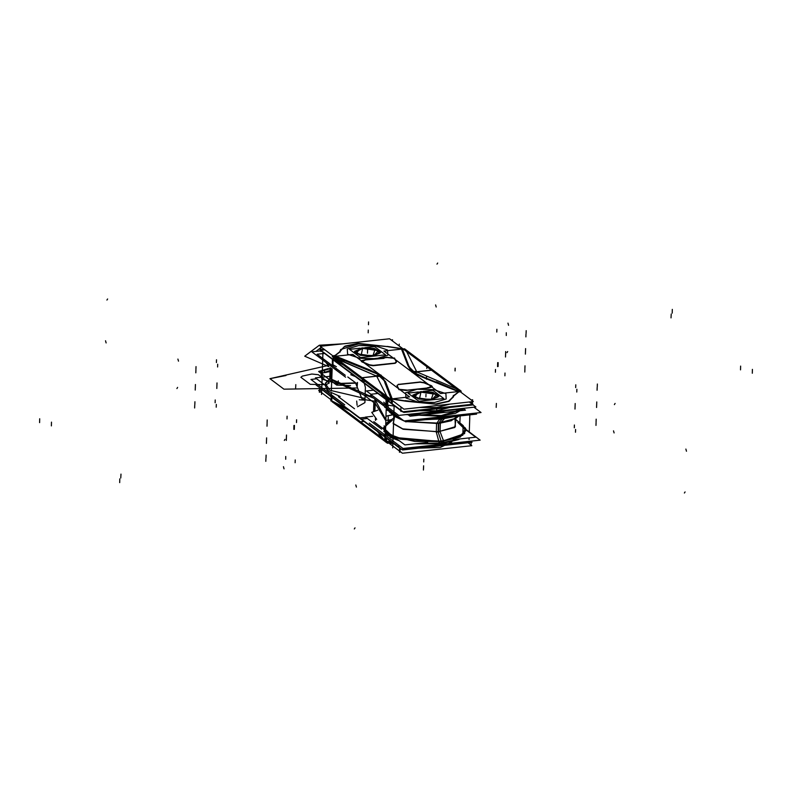<?xml version="1.0" encoding="UTF-8"?>
<svg xmlns="http://www.w3.org/2000/svg" width="792" height="792" viewBox="0 0 792 792"><rect width="100%" height="100%" fill="white"/><g stroke="black" fill="none" stroke-linecap="round" stroke-linejoin="round"><path stroke-width="1.19" d="M321.097 350.876L311.83 351.886L345.639 377.22M328.244 362.508L332.234 365.676M329.977 363.805L330.957 364.548M327.462 363.597L332.046 367.033M328.73 366.3L325.977 362.488M325.304 383.793L330.749 377.626M364.597 398.356L329.888 390.298L325.344 383.575L331.848 377.348L325.344 383.575L329.888 390.298L364.597 398.356L329.888 390.298L325.344 383.575L331.848 377.348L325.443 383.09M327.264 390.08L325.096 385.14M316.651 378.804L310.919 379.427L344.718 404.771M331.888 376.121L315.463 377.913L325.166 385.179M373.289 355.539L362.073 355.242L355.291 352.212L363.28 348.034M379.705 353.133L375.18 349.252L362.597 348.371L355.222 351.668M355.42 352.44L361.103 355.222L362.597 348.371L378.546 350.648L373.784 355.648L379.645 353.242M361.845 348.193L375.111 348.945L379.784 353.024L371.854 355.697M364.696 347.718L374.586 346.639L385.506 354.826L360.528 357.548L349.599 349.361L360.122 348.213M354.489 351.658L360.36 355.321L372.804 356.024L356.143 353.757L360.152 348.47L356.143 353.757L372.804 356.024L375.19 348.965L372.804 356.024L380.625 352.529M373.557 355.677L360.707 355.133L354.499 351.391L363.073 347.817M361.578 347.985L374.418 348.52L380.625 352.262L372.052 355.836M363.092 394.475L369.151 399.019L363.092 394.475M372.27 397.505L365.122 395.03L372.27 397.505L365.122 395.03L365.369 387.456L365.122 395.03L372.27 397.505L365.122 395.03L372.27 397.505L365.122 395.03L365.369 387.456L365.122 395.03L372.27 397.505M319.691 387.714L331.472 397.049M367.369 418.463L360.964 419.156L332.026 397.465M338.362 396.713L354.499 408.811M356.677 401.049L357.113 405.356M372.032 397.01L331.779 379.368L331.393 390.921M331.313 393.238L331.066 400.851L348.312 409.672M318.107 384.823L316.117 385.041L344.243 406.118M334.343 396.99L331.917 395.594L334.343 396.99M331.798 401.287L332.957 402.019L331.798 401.287M332.264 401.89L349.658 410.682L331.135 400.891M331.739 400.831L346.916 408.623L331.739 400.831L346.916 408.623L331.739 400.831L331.868 396.851M363.954 421.403L359.063 421.938L332.531 402.049M330.759 400.722L331.195 401.049M364.36 383.308L365.369 387.456L364.36 383.308M350.717 374.675L355.588 376.735L350.717 374.675M336.313 369.438L336.343 368.577M332.719 359.588L320.344 350.312L324.779 349.836M333.264 360.004L362.201 381.695L365.201 381.368M347.817 376.982L355.361 382.645M357.162 386.486L357.479 382.407M412.78 372.042L408.702 365.755L402.524 349.46L408.721 365.548M408.702 365.963L412.048 371.785M375.745 375.735L380.219 375.25L369.161 370.26L335.323 356.776L334.333 357.548L375.745 375.735L380.219 375.25L369.161 370.26L335.323 356.776L334.422 357.944L375.745 375.735L380.219 375.25L369.161 370.26L335.323 356.776L380.219 375.25L335.323 356.776L334.422 357.944L375.745 375.735L380.219 375.25L375.745 375.735L334.422 357.944L375.745 375.735M332.224 356.647L352.866 354.4L381.16 375.616L360.518 377.863L332.224 356.647M334.036 357.548L332.511 358.736M343.342 364.983L333.115 359.509L332.937 364.746L336.402 366.706L332.937 364.746L333.115 359.509L343.342 364.983M333.175 359.123L334.085 358.043M363.716 394.941L331.749 380.19L332.125 368.854M332.204 366.538L332.462 358.707L341.689 363.736M345.262 375.269L317.137 354.182L324.443 353.39M406.91 350.519L405.86 349.767M416.533 371.3L405.92 350.163L416.533 371.3L405.92 350.163L416.533 371.3L412.385 371.745L416.533 371.3L412.385 371.745L416.533 371.3L405.92 350.163L402.801 349.5L405.068 349.846M412.196 372.23L383.892 351.014L404.534 348.777L432.838 369.993L412.345 372.22M401.792 348.262L408.692 366.003M369.973 370.22L333.788 355.657M368.864 369.874L380.992 375.507M471.983 442.352L402.544 449.915L386.852 438.144M384.793 436.6L332.036 397.059M331.482 396.643L318.869 387.1M390.961 441.649L390.892 443.807M390.397 441.223L390.327 443.431M390.674 441.431L390.614 443.203L390.674 441.431M390.911 443.253L393.664 443.678M451.816 441.797L440.223 447.529L418.186 448.213L448.45 444.916L418.186 448.213M388.011 442.401L402.435 453.212L471.874 445.658L468.042 442.777M381.595 437.6L338.738 405.464M331.106 399.742L318.661 390.416L322.116 390.04M469.389 402.009L473.23 404.89L403.781 412.444L388.09 400.683M385.041 398.396L334.966 360.855M332.462 358.974L320.017 349.648L323.958 349.223M392.258 402.485L391.585 402.376M401.673 348.569L387.229 346.361M388.407 346.807L401.386 348.797L388.407 346.807L401.386 348.797L388.407 346.807L401.386 348.797L408.118 365.953L418.027 375.626M401.108 348.193L408.108 366.023M424.512 377.705L412.315 372.19L408.147 365.429M423.096 377.259L459.429 391.911M453.331 395.911L458.964 391.515M458.845 391.862L453.479 396.059M453.321 395.396L453.489 396.485L448.45 401.267L435.412 404.029L405.068 400.653M392.337 399.168L405.969 401.257L392.337 399.168L405.969 401.257L392.337 399.168L405.969 401.257L436.036 404.237L448.628 401.455L453.489 396.752M391.674 402.663L391.763 400.049M391.822 398.831L385.348 381.972L391.822 398.831L385.348 381.972L391.862 398.831L409.563 396.901L381.269 375.685L360.627 377.933L388.931 399.148L391.802 398.822L406.256 401.039M392.04 400.247L391.961 402.435M392.238 403.039L392.327 400.465M392.367 399.208L385.377 381.368M368.963 369.696L381.17 375.2L385.328 381.962M370.389 370.131L334.046 355.489M340.154 351.48L334.521 355.875M334.818 355.895L340.035 351.836M340.164 351.995L339.986 350.915L345.035 346.124L358.063 343.362L388.417 346.748M387.219 346.569L356.618 343.768L344.223 346.748L339.996 351.608L344.223 346.748L356.618 343.768L387.219 346.569L356.618 343.768L344.223 346.748L339.996 351.608L344.223 346.748L356.618 343.768L387.219 346.569L359.716 343.5L340.53 349.549M403.89 409.137L320.126 346.342L389.565 338.788L473.339 401.584L403.89 409.137M375.161 372.181L385.348 381.744L375.161 372.181M405.969 401.257L436.996 404.148L449.47 401.069L453.43 396.089L449.47 401.069L436.996 404.148L405.969 401.257L436.996 404.148L449.47 401.069L453.43 396.089L449.47 401.069L436.996 404.148L405.969 401.257M458.647 391.763L423.898 377.774L458.647 391.763M423.086 377.517L411.86 372.121L408.118 365.953L411.86 372.121L423.086 377.517L411.86 372.121L408.118 365.953L411.86 372.121L423.086 377.517M334.62 356.063L344.56 360.885L334.62 356.063M387.169 357.152L365.34 359.528M386.694 357.588L366.082 359.835L386.694 357.588L366.082 359.835L384.051 358.38M362.182 361.706L361.152 360.776L366.092 359.568M361.835 361.815L365.805 359.815L361.835 361.815L365.805 359.815L361.271 360.726M361.142 361.033L361.776 361.786M369.775 364.934L361.845 361.558M362.003 361.894L369.587 365.122L362.003 361.894M373.656 365.439L369.418 364.785M369.775 365.191L372.893 365.706L369.775 365.191M395.317 363.003L372.903 365.449M373.369 365.706L394.951 363.36L373.369 365.706M396.366 361.855L394.743 363.152M395.307 363.261L396.406 362.211L395.307 363.261M394.505 358.004L396.445 362.033M386.704 357.331L394.604 358.182M394.545 358.36L386.862 357.529L394.545 358.36M431.293 385.684L432.333 386.625L427.393 387.823M431.462 386.031L428.135 388.12L431.462 386.031L428.135 388.12L432.323 386.892M423.7 382.467L431.63 385.833M419.829 381.952L424.057 382.605M423.868 382.803L420.097 382.209L423.868 382.803M398.168 384.387L420.582 381.952M397.109 385.546L398.742 384.249M398.515 384.565L397.049 385.407L398.515 384.565M398.97 389.397L397.04 385.367M397.059 385.714L398.911 389.565L397.059 385.714M406.771 390.07L398.881 389.218M398.97 389.644L406.306 390.496L398.97 389.644M406.316 390.248L428.145 387.872M427.66 388.11L406.603 390.397L427.66 388.11M376.309 358.657L359.647 358.261L347.619 354.262L347.272 348.985L358.806 345.53L375.467 345.916L387.496 349.925L387.842 355.192L376.309 358.657L359.647 358.261L347.619 354.262L347.272 348.985L358.806 345.53L375.467 345.916L387.496 349.925L387.842 355.192L376.309 358.657L359.647 358.261L347.619 354.262L347.272 348.985L358.806 345.53L375.467 345.916L387.496 349.925L387.842 355.192L376.309 358.657L359.647 358.261L347.619 354.262L347.272 348.985L358.806 345.53L375.467 345.916L387.496 349.925L387.842 355.192L376.309 358.657M434.659 402.395L417.998 402.009L405.969 398L405.623 392.723L417.156 389.268L433.818 389.654L445.846 393.664L446.193 398.94L434.659 402.395L417.998 402.009L405.969 398L405.623 392.723L417.156 389.268L433.818 389.654L445.846 393.664L446.193 398.94L434.659 402.395L417.998 402.009L405.969 398L405.623 392.723L417.156 389.268L433.818 389.654L445.846 393.664L446.193 398.94L434.659 402.395L417.998 402.009L405.969 398L405.623 392.723L417.156 389.268L433.818 389.654L445.846 393.664L446.193 398.94L434.659 402.395M394.951 437.501L404.88 444.946L427.67 442.461M453.222 439.679L475.774 437.224L466.112 429.987M383.516 428.927L373.814 421.651M385.843 420.344L391.347 419.74M369.27 423.166L403.069 448.51L480.17 440.114L466.023 429.512M440.966 443.827L458.806 439.53L440.966 443.827L458.806 439.53L440.966 443.827L415.414 443.797M399.425 440.857L390.179 437.253M459.172 439.035L438.956 443.461M417.661 443.55L441.283 443.352L459.38 439.015L441.283 443.352L417.661 443.55L441.283 443.352L417.661 443.55L441.283 443.352L457.568 439.778M460.934 423.75L465.963 430.264L458.42 437.412L438.956 441.53L438.877 443.857L460.073 438.936M441.283 443.233L441.332 441.817M383.645 427.799L388.456 434.174L402.118 439.332L441.342 441.57L459.142 437.362L465.953 430.531M465.953 430.402L457.756 422.364L465.191 427.888L464.597 433.67L441.342 441.57L395.95 437.58L384.457 430.531L386.842 423.007M389.1 421.374L385.734 423.651M383.655 427.531L388.773 434.105L403.217 439.322L443.678 441.283M443.668 441.53L443.619 442.956M443.619 443.075L416.325 443.698M383.823 431.432L399.138 440.639M385.793 433.986L398.564 440.203L385.734 433.927M463.082 425.542L462.855 435.253L441.342 441.57L414.691 441.471L392.307 436.174L383.645 427.918L392.367 420.196L385.724 423.918M443.708 442.946L418.305 443.48M398.327 440.025L385.605 433.818M439.906 431.363L443.579 441.035M384.08 425.819L386.357 433.026L400.227 439.124L443.767 441.52M455.232 418.73L438.422 423.572L438.144 431.828L402.762 428.858L393.337 423.463L394.367 417.582L393.337 423.463L402.762 428.858L438.144 431.828L402.762 428.858L393.337 423.463L394.367 417.582L393.337 423.463L402.762 428.858L438.144 431.828L438.422 423.572L406.821 421.681L438.422 423.572L438.144 431.828L454.865 427.046L455.925 419.621M394.386 417.542L393.129 423.651L403.138 429.244L440.085 431.838L440.372 423.235L407.078 421.651M394.495 416.216L403.653 420.71M404.732 421.116L404.138 420.948L404.732 421.116M392.852 413.77L403.841 420.859L392.852 413.77L403.841 420.859L394.98 416.612M387.07 410.048L395.188 414.365M426.799 419.503L444.53 418.582M444.154 418.998L440.164 423.453M387.258 410.207L395.396 414.523L384.615 406.702M425.977 419.592L442.094 418.978L455.548 416.374L442.094 418.978L425.977 419.592L442.094 418.978L455.548 416.374L442.094 418.978L425.977 419.592L442.094 418.978L455.548 416.374M439.501 419.493L436.442 423.859M439.768 419.097L455.143 416.414M457.103 420.562L455.915 419.582L454.766 427.452L436.313 432.244L436.6 423.651L455.895 418.255M455.39 418.622L459.004 415.998M436.174 431.769L438.867 441.54M439.006 442.035L460.449 437.026L465.647 428.522M394.367 417.582L393.337 423.463L402.762 428.858L438.144 431.828L454.796 427.106L456.043 419.74M446.817 416.305L439.758 417.156L439.679 419.473L456.776 416.236M442.154 417.186L450.351 415.919L433.066 417.8L442.154 417.186M439.461 416.255L455.519 413.315L464.647 408.187M439.817 417.671L452.638 415.661M405.652 414.602L441.877 416.275L405.652 414.602L441.877 416.275L465.023 408.147L441.877 416.275L405.652 414.602L441.877 416.275L465.023 408.147M372.131 395.406L370.181 395.624L403.979 420.958L481.081 412.573L473.893 407.177M391.476 409.909L386.595 406.247M406.742 414.483L441.5 415.998L406.742 414.483L441.5 415.998L406.742 414.483L441.5 415.998L463.944 408.266L462.825 409.395M407.128 414.444L443.837 415.592M439.273 416.087L462.924 409.315L464.003 408.256M463.944 408.266L441.5 415.998L463.944 408.266L441.5 415.998L462.726 409.474M404.455 420.908L405.652 421.799L476.537 414.087L475.349 413.196M421.928 412.83L438.867 412.404M420.592 412.978L437.303 412.85L450.094 409.771L437.303 412.85L420.592 412.978L437.303 412.85L450.094 409.771L437.303 412.85L420.592 412.978L437.303 412.85L450.094 409.771M435.55 412.761L449.193 409.87M407.632 414.394L410.058 416.206L465.478 410.177L463.043 408.365M422.087 412.82L436.946 412.582L422.087 412.82L436.946 412.582L422.087 412.82L436.946 412.582L447.698 410.286M438.649 412.256L422.799 412.741M448.331 409.959L435.382 412.612M388.327 407.553L389.308 408.286M406.484 414.513L444.094 415.76M385.813 407.335L390.387 410.771M430.333 418.097L444.569 417.146M437.233 417.344L444.48 416.909M444.48 417.166L444.431 418.592M444.421 418.691L424.116 419.79M384.694 407.217L396.089 415.048M442.144 417.443L442.094 418.869L442.144 417.443M374.992 403.395L368.933 398.851L374.992 403.395M375.2 402.593L374.764 399.059L375.2 402.593L374.764 399.059L375.2 402.593L374.764 399.059L375.2 402.593L374.764 399.059L375.2 402.593L375.299 399.465M375.646 420.413L375.299 418.909M374.923 411.107L375.17 403.375M386.842 438.56L401.237 449.351L471.656 441.688L470.903 441.124M384.773 437.016L359.38 417.968L365.785 417.275M381.685 429.195L365.548 417.097L372.685 416.315M385.981 416.137L392.674 414.701M377.764 410.137L371.785 412.375L376.685 419.394M392.782 414.79L385.981 416.265M460.112 415.879L459.885 422.878M386.14 442.233L387.466 443.223L390.337 442.916M384.962 441.352L359.162 422.007L364.063 421.483M386.516 441.896L385.516 441.906L385.169 440.649M377.903 431.858L384.744 440.56L377.903 431.858M384.833 441.075L386.08 441.837M374.804 399.089L385.862 419.908L385.476 431.551M385.397 433.868L385.15 441.392L377.467 431.531M369.597 425.126L397.723 446.213L399.712 445.995M384.912 435.333L383.486 433.828L384.912 435.333M386.219 437.59L386.09 441.431L391.852 442.312M386.456 441.184L386.565 437.847L386.456 441.184L386.565 437.847L386.456 441.184L389.981 441.728L390.01 440.936L389.981 441.728L390.01 440.936L389.981 441.728L386.456 441.184L389.981 441.728M386.516 442.164L386.179 440.837M390.357 442.52L390.278 441.906M390.298 441.154L390.208 443.738M385.169 440.837L386.1 441.124L385.169 440.837M385.159 441.134L386.743 441.52M469.884 401.96L472.893 404.217L402.475 411.889L388.08 401.089M363.617 380.18L360.617 380.507L386.021 399.544M419.532 407.435L436.887 407.454L449.807 404.148L436.887 407.454L449.807 404.148L436.887 407.454L449.807 404.148L436.887 407.454L419.532 407.435L436.887 407.454M373.487 390.159L366.419 390.921L370.844 394.248M372.27 397.812L372.29 397.208M375.26 403.366L385.833 420.73L386.209 409.494M386.278 407.167L386.546 399.247L381.695 393.733M381.417 376.141L376.933 376.626L381.417 376.141L376.933 376.626L381.417 376.141L384.773 381.724L381.417 376.141L384.773 381.724L381.417 376.141L376.933 376.626L387.545 397.762L390.941 398.465L384.744 382.338M380.695 375.279L384.763 381.793M412.454 372.299L432.937 370.062L461.241 391.278L440.6 393.525L412.295 372.309M417.721 372.19L413.632 372.636L417.721 372.19L413.632 372.636L417.721 372.19L459.043 389.981L417.721 372.19L459.043 389.981L417.721 372.19L459.043 389.981L458.37 390.971M413.236 372.676L421.285 376.636L413.236 372.676M436.333 381.704L458.142 391.149L436.333 381.704M460.023 390.367L460.805 390.951M459.736 390.11L460.399 390.505M473.131 404.9L475.883 406.959L398.742 415.355L370.616 394.277L377.923 393.476M383.734 402.108L385.942 404.474L386.11 399.237L381.002 393.208L386.11 399.237L385.942 404.474L383.734 402.108M391.288 402.336L391.357 400.405L387.823 399.861L391.357 400.405L391.288 402.336L391.357 400.405L391.288 402.336L391.357 400.405L387.823 399.861L387.644 405.098L394.911 406.207M419.423 410.741L436.768 410.751L449.698 407.454L436.768 410.751L419.423 410.741L436.768 410.751L419.423 410.741L436.768 410.751L449.698 407.454L436.768 410.751M383.645 404.92L383.675 404.059M377.15 392.891L377.418 393.535L377.15 392.891M439.966 410.87L430.719 411.88M458.845 408.82L459.449 409.276L412.444 414.384L411.84 413.929M388.13 399.613L386.486 399.188M388.743 398.049L388.436 399.663M386.763 399.604L387.476 399.802L386.763 399.604M386.179 398.871L387.179 397.841M388.011 398.772L387.842 399.574L388.011 398.772M388.248 398.188L386.526 399.92M376.933 376.626L387.545 397.762L390.941 398.465L387.545 397.762L388.397 398.079L387.545 397.762L376.933 376.626M391.565 402.97L391.664 399.97M391.693 399.069L384.793 381.328M388.12 398.02L387.536 400.108M387.288 405.346L387.486 399.514L391.971 400.198M387.823 399.861L387.644 405.098L387.823 399.861L387.644 405.098L387.823 399.861L391.357 400.405L387.823 399.861M449.054 404.227L420.998 407.276M423.502 377.111L459.697 391.664M424.611 377.457L412.483 371.824M460.627 392.05L460.647 391.347L460.32 391.753M431.64 399.277L420.423 398.98L413.642 395.95L421.621 391.773M438.055 396.871L433.531 392.99L420.948 392.119L413.572 395.406M413.77 396.178L419.453 398.96L420.948 392.119L436.897 394.386L432.135 399.386L436.897 394.386L420.948 392.119L436.897 394.386L432.135 399.386L436.897 394.386L420.948 392.119L419.453 398.96M420.186 391.931L433.452 392.683L438.134 396.762L430.204 399.435M421.423 391.555L412.85 395.139L419.057 398.881L431.907 399.416L437.986 396.98M423.047 391.456L432.937 390.377L443.857 398.564L418.879 401.287L407.949 393.099L418.473 391.951M412.84 395.396L418.701 399.059L431.155 399.772L414.493 397.505L418.503 392.208L414.493 397.505L431.155 399.772L433.531 392.713L431.155 399.772L438.966 396.267M419.918 391.723L432.769 392.258L438.976 396L430.402 399.584M337.055 370.785L326.175 362.627M364.538 400.148L359.311 399.812M340.213 396.465L328.898 391.456L325.255 385.575L328.898 391.456L340.213 396.465L328.898 391.456L325.255 385.575M368.201 332.808L368.29 330.056L368.201 332.808M331.858 377.061L331.977 369.013L331.858 377.061M329.809 378.16L330.145 367.656L329.809 378.16L330.145 367.656L329.809 378.16L330.145 367.656L329.809 378.16L330.145 367.656L329.809 378.16L331.779 379.447L329.809 378.16M330.7 368.023L330.67 378.061L331.798 378.843L330.67 378.061L331.798 378.843L330.67 378.061L331.798 378.843L330.67 378.061L331.798 378.843L330.67 378.061L330.7 368.023M368.557 321.998L368.468 324.75L368.557 321.998M367.597 350.915L367.686 348.163L367.597 350.915M367.607 350.44L367.706 347.688L367.607 350.44M373.784 355.648L378.546 350.648L362.597 348.371L378.546 350.648L373.784 355.648L378.546 350.648L362.597 348.371L361.103 355.222M360.152 348.47L356.143 353.757L372.804 356.024L375.19 348.965L372.804 356.024L356.143 353.757L360.152 348.47M357.509 406.811L364.865 402.613L365.092 395.97M373.873 402.554L373.567 411.622M350.549 385.635L336.699 385.09L318.701 371.408L327.858 368.636L330.195 368.854L331.957 373.854L330.313 369.042L331.957 373.854L330.313 369.042L331.957 373.854L330.313 369.042L331.957 373.854L330.313 369.042L331.957 373.854L330.313 369.042L331.957 373.854L330.313 369.042L329.442 368.587L318.8 371.676L336.699 385.09L318.8 371.676L336.699 385.09L318.8 371.676L336.699 385.09L318.8 371.676L336.699 385.09L318.8 371.676L336.699 385.09L318.8 371.676L336.699 385.09L350.549 385.635M323.7 370.805L326.037 372.557L323.7 370.805M340.045 383.051L342.372 384.803L340.045 383.051M194.891 401.742L194.802 404.504M283.417 466.726L284.051 468.894L283.417 466.726M356.776 387.981L283.942 389.139L269.993 378.675L327.056 365.696L269.993 378.675L286.031 375.467L269.993 378.675L286.031 375.467L269.993 378.675L286.031 375.467L269.993 378.675L286.031 375.467L269.993 378.675L286.031 375.467L269.993 378.675L283.942 389.139L269.993 378.675L283.942 389.139L269.993 378.675L283.942 389.139L269.993 378.675L283.942 389.139L269.993 378.675L283.942 389.139L269.993 378.675L283.942 389.139L356.776 387.981M300.841 377.249L310.315 384.348L326.126 384.694L329.304 382.882L318.424 374.725L311.84 373.982L302.346 376.091L300.841 377.249L310.315 384.348L326.126 384.694L329.304 382.882L318.424 374.725L311.84 373.982L302.346 376.091L300.841 377.249L310.315 384.348L326.126 384.694L329.304 382.882L318.424 374.725L311.84 373.982L302.346 376.091L300.841 377.249L310.315 384.348L326.126 384.694L329.304 382.882L318.424 374.725L311.84 373.982L302.346 376.091L300.841 377.249L310.315 384.348L326.126 384.694L329.304 382.882L318.424 374.725L311.84 373.982L302.346 376.091L300.841 377.249L310.315 384.348L326.126 384.694L329.304 382.882L318.424 374.725L311.84 373.982L302.346 376.091L300.841 377.249L310.315 384.348L326.126 384.694L329.304 382.882L318.424 374.725L311.84 373.982L302.346 376.091L300.841 377.249L310.315 384.348L326.126 384.694L329.304 382.882L318.424 374.725L311.84 373.982L302.346 376.091L300.841 377.249L310.315 384.348L326.126 384.694L329.304 382.882L318.424 374.725L311.84 373.982L302.346 376.091L300.841 377.249L310.315 384.348L326.126 384.694L329.304 382.882L318.424 374.725L311.84 373.982L302.346 376.091L300.841 377.249L310.315 384.348L326.126 384.694L329.304 382.882L318.424 374.725L311.84 373.982L302.346 376.091L300.841 377.249L310.315 384.348L326.126 384.694L329.304 382.882L318.424 374.725L311.84 373.982L302.346 376.091L300.841 377.249M321.8 379.031L337.313 383.694L357.4 383.09L337.313 383.694L321.8 379.031L337.313 383.694L357.4 383.09L337.313 383.694L321.8 379.031L337.313 383.694L357.4 383.09L337.313 383.694L321.8 379.031L337.313 383.694L357.4 383.09L337.313 383.694L321.8 379.031L337.313 383.694L357.4 383.09L337.313 383.694L321.8 379.031L337.313 383.694L357.4 383.09L337.313 383.694L321.8 379.031L321.077 373.606L332.095 369.805L321.077 373.606L321.8 379.031L321.077 373.606L332.095 369.805L321.077 373.606L321.8 379.031L321.077 373.606L332.095 369.805L321.077 373.606L321.8 379.031L321.077 373.606L332.095 369.805L321.077 373.606L321.8 379.031L321.077 373.606L332.095 369.805L321.077 373.606L321.8 379.031L321.077 373.606L332.095 369.805L321.077 373.606L321.8 379.031M525.551 348.609L525.363 354.113M322.295 373.062L321.582 394.545L322.295 373.062M336.877 423.849L336.937 421.077L336.848 423.839M294.416 425.413L294.287 429.313L294.416 425.413M338.036 384.952L336.065 383.477L354.173 382.962L336.065 383.477L354.173 382.962L336.065 383.477L354.173 382.962L336.065 383.477L354.173 382.962L336.065 383.477L354.173 382.962L336.065 383.477L354.173 382.962L336.065 383.477L338.036 384.952M194.684 407.949L194.773 405.187M106.158 342.966L105.524 340.798L106.158 342.966M195.456 384.526L195.278 390.04M505.712 351.509L505.524 357.024M524.977 365.825L524.888 368.577M613.503 430.808L614.137 432.967L613.503 430.808M217.038 382.932L216.859 388.436M524.769 372.022L524.858 369.27M436.243 307.039L435.61 304.88L436.243 307.039M322.096 373.002L320.126 371.527L331.204 368.369L320.126 371.527L331.204 368.369L320.126 371.527L331.204 368.369L320.126 371.527L331.204 368.369L320.126 371.527L331.204 368.369L320.126 371.527L331.204 368.369L320.126 371.527L322.096 373.002L320.126 371.527L322.096 373.002L320.126 371.527L322.096 373.002L320.126 371.527L322.096 373.002L320.126 371.527L322.096 373.002L320.126 371.527L322.096 373.002L332.046 371.27L322.096 373.002M495.515 369.468L495.426 372.22L495.515 369.468M319.532 388.327L319.404 392.218L319.532 388.327M215.177 399.98L215.087 402.732L215.177 399.98M496.337 403.435L496.208 407.335L496.337 403.435M406.999 350.618L406.504 350.252M525.938 336.897L526.027 334.145M614.374 404.573L615.117 403.455L614.374 404.573M399.178 345.985L399.237 344.094L399.178 345.985M455.123 368.151L455.034 370.903L455.133 368.141M497.564 366.567L497.693 362.667L497.564 366.567M335.323 356.776L334.422 357.944L335.323 356.776M526.145 330.7L526.046 333.452M437.709 263.023L436.956 264.142L437.709 263.023M322.265 373.883L322.978 352.4L322.265 373.883M336.402 366.706L332.937 364.746L333.115 359.509L332.937 364.746L336.402 366.706M365.122 395.03L365.369 387.456M195.852 372.824L195.941 370.072M284.278 440.491L285.031 439.372L284.278 440.491M196.05 366.627L195.961 369.379M107.623 298.95L106.871 300.069L107.623 298.95M216.414 362.508L216.513 359.756L216.414 362.508M392.486 340.976L392.525 339.758L392.486 340.976M496.762 332.006L496.851 329.244L496.762 332.006M320.76 351.45L320.889 347.549L320.76 351.45M338.184 383.615L338.293 380.883M295.634 388.545L295.762 384.645L295.634 388.545M304.712 356.232L319.423 345.173L342.906 343.857L319.423 345.173L310.127 352.004L319.423 345.173L342.906 343.857L319.423 345.173L310.127 352.004L319.423 345.173L342.906 343.857L319.423 345.173L310.127 352.004L319.423 345.173L342.906 343.857L319.423 345.173L304.712 356.232L310.127 352.004L304.712 356.232L310.127 352.004L304.712 356.232L310.127 352.004L304.712 356.232L328.908 366.726L304.712 356.232M374.972 401.257L362.172 399.297L355.42 382.635L362.172 399.297L355.42 382.635L362.172 399.297L355.42 382.635L362.172 399.297L355.42 382.635L362.172 399.297L374.972 401.257M321.305 347.223L315.879 351.44L321.305 347.223M320.067 388.298L319.938 392.129M293.901 425.512L293.782 429.343M575.586 429.492L575.487 432.244L575.586 429.492M400.128 448.322L400.01 452.153M295.238 459.994L295.149 462.756L295.238 459.994M119.79 478.833L119.661 482.665M39.729 418.81L39.6 422.641M216.325 404.415L216.236 407.167M51.51 422.087L51.381 425.928M504.999 373.002L504.9 375.755M574.428 425.047L574.339 427.809M387.011 441.57L386.971 442.896M285.763 456.469L285.674 459.221M120.948 474.141L120.82 477.972M408.137 365.567L401.386 348.797M394.594 358.43L396.356 362.092M424.047 382.873L431.284 385.952M398.732 384.506L419.819 382.219M391.971 340.58L391.99 339.847M498.099 366.488L498.217 362.657M296.485 422.532L296.574 419.78L296.485 422.532M471.943 403.504L472.002 401.732M472.032 400.603L472.062 399.871M576.823 392.02L576.913 389.268L576.823 392.02M752.271 373.19L752.4 369.359M672.21 313.167L672.339 309.335M506.237 335.531L506.326 332.779M671.052 317.859L671.18 314.028M405.009 349.757L405.029 349.104M217.572 366.953L217.661 364.191M287.001 418.998L287.1 416.245M575.675 387.585L575.764 384.833M740.49 369.913L740.619 366.072M367.518 353.272L367.607 350.519L367.518 353.272M383.605 429.313L387.248 435.194L398.564 440.203L387.248 435.194L383.605 429.313L387.248 435.194L398.564 440.203M457.598 416.147L451.292 420.74L438.422 423.572L406.821 421.681L438.422 423.572L438.144 431.828L455.351 426.7L455.044 418.869L455.351 426.7L438.144 431.828L438.422 423.572L451.292 420.74L457.598 416.147L451.292 420.74L438.422 423.572M438.501 423.463L441.857 419.265M441.342 441.57L464.597 433.67L465.191 427.888L457.756 422.364L465.191 427.888L464.597 433.67L441.342 441.57L414.691 441.471L392.307 436.174L383.645 427.918L392.367 420.196L383.645 427.918L392.307 436.174L414.691 441.471L441.342 441.57M441.263 441.312L438.224 432.056M395.396 414.523L384.526 406.375M423.799 459.192L423.71 461.944L423.799 459.192M425.957 394.178L425.868 396.931L425.957 394.178M423.443 470.002L423.532 467.25L423.443 470.002M438.53 432.026L438.817 423.423M438.144 431.828L455.351 426.7L455.044 418.869M426.908 365.736L426.809 368.488L426.908 365.736M426.542 376.547L426.452 379.309L426.542 376.547M436.946 412.582L448.599 409.929L436.946 412.582M374.329 411.325L374.606 403.098M389.961 442.025L389.812 442.54M384.872 436.58L384.744 440.56M596.148 419.176L596.059 421.928M507.721 351.509L506.969 352.628L507.721 351.509M266.637 437.887L266.449 443.391M469.735 418.117L469.26 432.343L469.735 418.117M469.072 437.956L469.022 439.6L469.072 437.956M496.366 403.455L496.238 407.355L496.366 403.455M595.95 425.373L596.039 422.621M684.377 493.05L685.129 491.931L684.377 493.05M596.722 401.96L596.544 407.474M393.476 426.413L392.763 447.906L393.476 426.413M286.476 434.976L286.288 440.491M266.062 455.103L265.973 457.855M177.626 387.427L176.883 388.545L177.626 387.427M575.141 403.564L574.962 409.068M265.855 461.3L265.954 458.548M354.291 528.977L355.044 527.858L354.291 528.977M471.181 442.441L471.111 444.451L471.181 442.441M386.278 441.995L390.347 442.619L386.278 441.995M399.604 448.341L399.475 452.242L399.604 448.341M336.966 421.096L336.867 423.859M294.436 425.433L294.307 429.333L294.436 425.433M388.288 416.948L388.1 422.453M385.526 437.065L385.387 441.223L385.526 437.065M267.023 426.175L267.112 423.423M178.497 361.192L177.863 359.033L178.497 361.192M388.159 406.91L388.209 405.484L388.159 406.91M393.446 427.244L394.159 405.752L393.446 427.244M381.002 393.208L386.11 399.237L385.942 404.474L386.11 399.237L381.002 393.208M295.663 388.565L295.792 384.665L295.663 388.565M267.231 419.978L267.142 422.73M355.757 484.961L356.39 487.12L355.757 484.961M469.705 418.938L469.844 414.82L469.705 418.938M597.109 390.258L597.198 387.496M508.583 325.274L507.949 323.106L508.583 325.274M386.585 405.138L386.773 399.307L386.585 405.138M597.317 384.051L597.227 386.813M685.842 449.034L686.476 451.202L685.842 449.034M400.821 411.474L400.96 407.573L400.821 411.474M390.585 399.168L389.842 399.049L390.585 399.168M388.525 398.851L387.714 398.722L388.525 398.851M436.758 411.048L436.837 408.85L436.758 411.048M472.468 403.673L472.527 401.673L472.468 403.673M472.557 400.99L472.596 399.782L472.557 400.99M455.063 370.923L455.152 368.161M497.584 366.587L497.713 362.687L497.584 366.587M423.492 468.547L423.581 465.795L423.492 468.547M418.503 392.208L414.493 397.505L431.155 399.772L433.531 392.713L431.155 399.772L414.493 397.505L418.503 392.208M330.313 377.952L331.858 376.824M332.115 369.122L331.066 368.25M327.957 390.743L326.74 389.575M386.298 434.481L385.09 433.313M393.139 418.443L386.635 423.156M394.535 416.849L394.436 416.166M389.417 411.988L394.99 416.622M455.826 418.82L455.954 418.206M455.915 419.572L463.27 425.7M385.516 441.906L379.061 434.135L385.09 441.481M386.466 442.164L390.347 442.758M388.545 442.481L386.664 442.193M386.407 442.144L385.348 441.698L386.407 442.144"/></g></svg>
